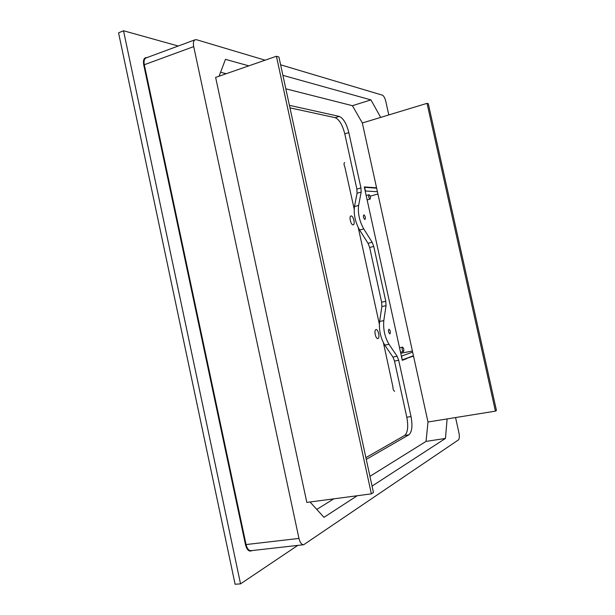 <?xml version="1.0" encoding="UTF-8"?>
<svg xmlns="http://www.w3.org/2000/svg" width="615" height="615" viewBox="0 0 615 615"><rect width="100%" height="100%" fill="white"/><g stroke="black" fill="none" stroke-linecap="round" stroke-linejoin="round"><path stroke-width="0.92" d="M455.561 417.562L458.959 432.952C459.62 436.496 459.443 438.818 458.444 439.902L303.695 544.729C301.581 544.682 300.005 542.584 298.967 538.425L246.061 544.559C247.084 548.611 248.714 550.648 250.966 550.679L303.695 544.729M280.617 64.806L382.407 95.171C383.798 95.902 384.929 97.985 385.805 101.413L388.795 114.944M265.119 60.185L196.608 39.744L195.17 39.752C193.51 40.59 193.018 42.881 193.71 46.609L298.967 538.425M219.071 76.199L225.444 59.409M372.067 486.096L445.452 438.441L447.113 418.923L495.421 411.135L427.041 103.335L380.677 117.404L370.937 99.899L282.908 75.353M248.814 65.851L225.551 59.371M357.207 495.744L323.974 517.323L310.045 501.994M215.627 77.398L306.831 502.417L371.368 493.86L373.451 492.477L278.926 57.041L276.412 56.257L215.627 77.398M316.802 509.428L333.799 498.842M369.946 476.333L426.049 441.401L427.994 422.005L362.327 122.977L352.403 105.695L285.829 88.814M220.562 72.263L226.243 73.708M240.542 583.866L123.515 30.75L118.557 32.841L235.107 584.25L240.542 583.866L297.798 545.397M123.515 30.75L178.235 46.017M445.452 438.441L426.049 441.401M447.113 418.923L427.994 422.005M380.677 117.404L362.327 122.977M370.937 99.899L352.403 105.695M495.421 411.135L496.443 410.451L428.301 103.727L427.041 103.335M371.368 493.86L276.412 56.257M364.895 219.501L364.979 219.486C365.725 217.81 365.356 216.265 363.88 214.858L363.788 214.866C363.042 216.557 363.411 218.102 364.895 219.501M389.941 333.899L389.91 333.907C388.449 332.615 388.119 331.055 388.911 329.217L388.941 329.21C390.402 330.493 390.733 332.054 389.941 333.899M413.518 356.1L404.393 359.114M289.411 105.334L339.265 116.412C343.324 118.18 346.514 123.577 348.828 132.602L360.951 187.944L361.166 192.111L358.614 205.441C357.715 213.274 359.429 221.108 363.757 228.934L372.152 242.279L373.766 246.454L385.774 301.281L386.036 305.663L383.806 320.592C383.068 329.202 384.798 337.097 388.995 344.285L397.113 356.254L398.697 360.275L411.02 416.547C412.719 425.857 412.019 431.93 408.929 434.774L366.271 459.39M376.557 187.79L364.295 186.945L402.295 360.313L406.592 358.691L404.309 359.145M373.766 246.454L369.653 247.468L381.631 302.188L381.877 306.57L379.601 321.484C378.84 330.071 380.562 337.958 384.775 345.123L392.931 357.061L394.515 361.074L406.807 417.239C408.498 426.533 407.783 432.606 404.662 435.443L365.887 457.637M369.653 247.468L368.031 243.302L359.598 229.995C355.262 222.184 353.548 214.366 354.471 206.548L357.077 193.218L356.869 189.066L344.777 133.824C342.463 124.814 339.265 119.433 335.183 117.68L289.957 107.848M353.087 224.844C350.888 225.121 348.782 216.311 350.965 215.98L351.15 215.957C353.348 215.742 355.432 224.49 353.256 224.821L353.087 224.844M377.933 338.565L377.871 338.581C375.673 339.265 373.712 329.994 375.973 329.609L376.019 329.602C378.21 328.925 380.17 338.119 377.933 338.565M383.453 342.901L392.893 386.712C392.954 389.318 393.554 390.832 394.692 391.24M344.608 162.521C343.793 163.313 343.893 164.866 344.9 167.188L354.179 208.977M358.245 227.573L379.355 324.151M370.176 196.154L377.925 194.009M376.634 188.144L364.626 187.329L365.433 191.011L377.425 191.719M412.65 352.118L401.38 356.162M412.404 351.027L400.742 353.248M401.618 356.116L402.202 359.89M402.433 359.844L413.441 355.739M402.494 347.168C401.779 348.913 402.087 350.381 403.417 351.58L403.463 351.572C404.17 349.82 403.863 348.344 402.533 347.152L402.494 347.168M369.069 194.747L368.969 194.755C368.308 196.316 368.662 197.761 370.03 199.099L370.122 199.091C370.791 197.538 370.438 196.093 369.069 194.747M252.081 550.548L251.766 550.748C248.99 551.886 246.899 549.879 245.493 544.736L143.726 64.798C142.964 59.847 144.048 57.441 146.97 57.587M193.71 46.609L144.31 64.736L246.061 544.559L245.493 544.736M195.17 39.752L146.001 57.948C144.218 58.832 143.656 61.093 144.31 64.736L143.726 64.798M385.774 301.281L381.631 302.188M408.929 434.774L404.662 435.443M411.02 416.547L406.807 417.239M398.697 360.275L394.515 361.074M397.113 356.254L392.931 357.061M388.995 344.285L384.775 345.123M383.806 320.592L379.601 321.484M386.036 305.663L381.877 306.57M339.265 116.412L335.183 117.68M348.828 132.602L344.777 133.824M360.951 187.944L356.869 189.066M361.166 192.111L357.077 193.218M358.614 205.441L354.471 206.548M363.757 228.934L359.598 229.995M372.152 242.279L368.031 243.302M403.417 351.58L400.503 352.149M366.171 195.508L368.969 194.755M367.132 199.89L370.122 199.091M402.533 347.152L399.535 347.744"/></g></svg>
